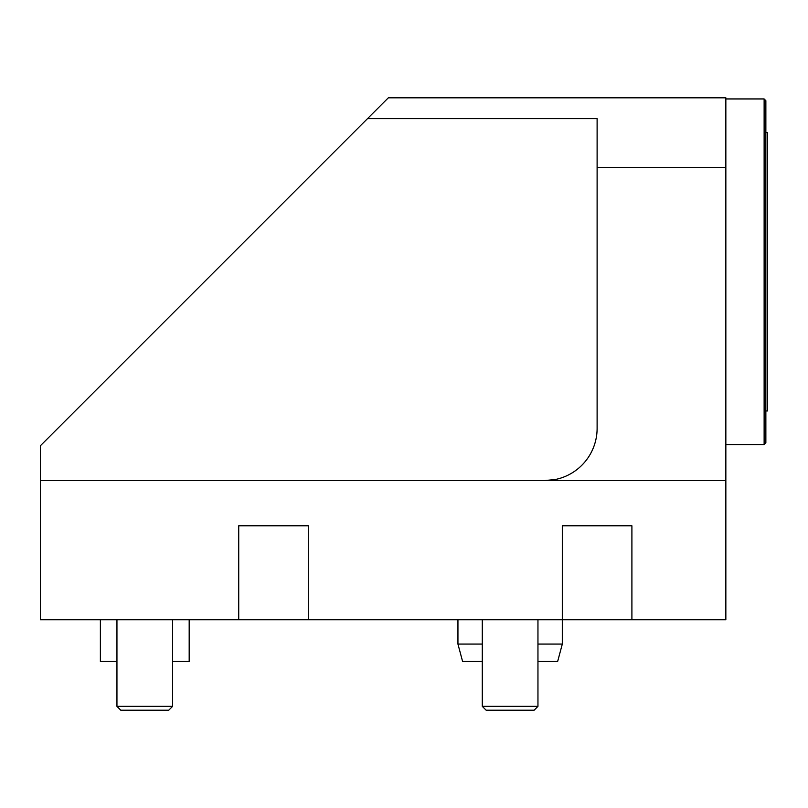 <?xml version="1.0" encoding="UTF-8"?>
<svg xmlns="http://www.w3.org/2000/svg" width="808" height="808" viewBox="0 0 808 808"><rect width="100%" height="100%" fill="white"/><g stroke="black" fill="none" stroke-linecap="round" stroke-linejoin="round"><path stroke-width="1.21" d="M725.847 480.548L725.847 619.726L40.4 619.726L40.4 445.753L388.345 97.808L725.847 97.808L725.847 480.548L40.4 480.548M765.863 132.603L767.6 132.603L767.6 410.959L765.863 410.959M764.126 444.622L765.863 442.885L765.863 100.677L764.126 98.94L764.126 444.622L725.847 444.622M764.126 98.94L725.847 98.94M537.956 644.077L562.307 644.077L562.317 525.776L631.906 525.776L631.906 619.726M238.724 619.726L238.724 525.776L308.313 525.776L308.313 619.726M367.468 118.685L597.112 118.685L597.112 428.351A52.187 52.187 0 0 1 555.359 479.498L555.359 480.548M544.915 480.548L555.359 479.498M597.112 167.397L725.847 167.397M482.285 661.479L462.6 661.479L457.944 644.077L482.285 644.077M562.307 644.077L557.641 661.479L537.956 661.479M482.285 706.354L537.956 706.354L534.128 710.192L486.123 710.192L482.285 706.354L482.285 619.726M189.183 619.726L189.183 661.479L172.619 661.479M100.384 619.726L100.384 661.479L116.948 661.479M116.948 706.354L172.619 706.354L168.781 710.192L120.776 710.192L116.948 706.354L116.948 619.726M457.944 619.726L457.944 644.077M537.956 706.354L537.956 619.726M172.619 706.354L172.619 619.726"/></g></svg>
